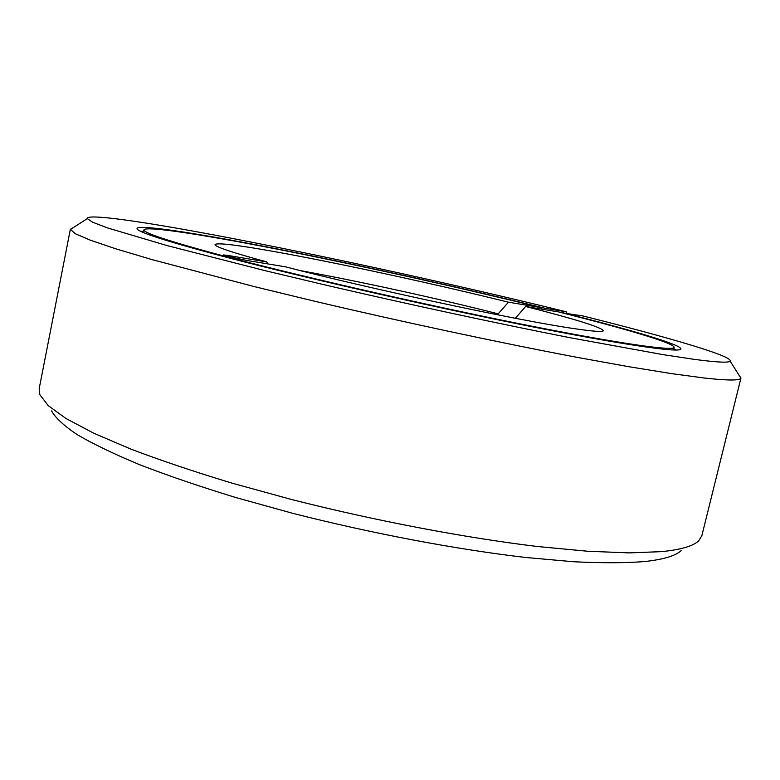<?xml version="1.0" encoding="UTF-8"?>
<svg xmlns="http://www.w3.org/2000/svg" width="780" height="780" viewBox="0 0 780 780"><rect width="100%" height="100%" fill="white"/><g stroke="black" fill="none" stroke-linecap="round" stroke-linejoin="round"><path stroke-width="1.17" d="M300.241 270.592C358.108 281.053 437.356 298.399 498.196 313.852L508.443 302.182L541.925 307.759L541.798 309.163M497.962 314.876L498.196 313.852M739.099 375.365L740.971 377.978L701.864 535.645L698.704 540.774C693.391 546.049 681.047 549.666 661.693 551.635L629.323 552.893L587.642 551.245L537.537 546.517C464.548 537.722 375.209 520.757 291.505 499.492L231.543 483.005C193.996 471.627 160.475 460.337 130.991 449.153L93.649 433.163L66.037 418.529L48.224 405.629L39.858 394.709L39.166 388.732L70.356 229.3L73.164 227.721M681.31 550.495C675.792 555.769 663.614 559.455 644.787 561.542C625.56 563.062 601.789 563.131 573.485 561.736L525.642 557.466C456.105 549.383 371.485 533.423 292.168 513.162L235.297 497.386C199.641 486.457 167.749 475.556 139.62 464.695C114.075 454.058 93.288 444.054 77.249 434.674C64.009 425.782 55.429 417.846 51.519 410.875M740.971 377.978L740.893 378.193C739.947 380.65 727.75 380.591 704.282 378.017L671.336 373.591L628.027 366.571L575.338 357.026C498.206 342.371 403.143 322.062 315.607 301.47L253.383 286.377L151.7 259.516L115.528 248.722L90.07 240.084L75.212 233.698L70.356 229.3M561.795 312.721L583.108 315.988C666.715 336.882 733.609 356.265 730.139 361.13C728.871 362.934 716.888 362.339 694.171 359.346L662.444 354.539L570.707 337.847C497.26 323.437 407.082 304.044 323.856 284.671L264.596 270.543L167.222 245.622L107.396 227.887L92.576 222.193L87.292 218.614C86.151 213.827 131.401 219.96 193.021 231.095C298.701 250.244 447.944 282.652 566.456 311.844L566.855 313.297M541.925 307.759C463.944 288.532 369.427 267.501 289.409 251.56C210.23 235.823 146.26 225.518 143.959 229.817C142.954 232.664 168.412 241.088 220.311 255.099C293.329 274.628 419.396 303.654 518.329 323.515C617.516 343.434 673.94 351.4 674.047 347.334C674.739 343.219 624.76 328.555 558.792 311.971L525.603 306.481C573.632 318.708 599.567 326.703 603.389 330.466C603.934 332.192 594.184 331.578 574.139 328.624C520.728 321.029 370.285 288.951 285.382 266.809L246.188 260.335L227.214 256.25L223.421 254.963L227.438 255.362L266.77 261.914C230.753 252.115 213.535 246.266 215.124 244.384C218.264 242.775 236.623 244.93 270.192 250.848C333.089 261.904 433.427 283.598 508.443 302.182M561.863 312.478C629.772 329.54 681.603 344.721 680.911 348.972C680.823 353.145 622.996 345.004 520.952 324.5C419.162 304.064 289.439 274.18 214.734 254.182C161.879 239.889 135.983 231.299 137.046 228.394C139.454 223.977 205.335 234.614 286.435 250.731C368.423 267.072 465.075 288.571 545.015 308.276L566.456 311.844M525.603 306.481L515.385 318.279M544.508 309.611L545.015 308.276M266.77 261.914L267.628 263.874M227.438 255.362L227.253 256.259M87.292 218.614L70.337 229.544M674.047 347.334L674.3 350.044M672.506 348.153L676.172 350.054M602.062 331.276L603.389 330.466M140.878 231.377L143.383 231.221M143.959 229.817L142.584 232.167M215.982 245.68L215.124 244.384M730.139 361.13L740.893 378.193"/></g></svg>
